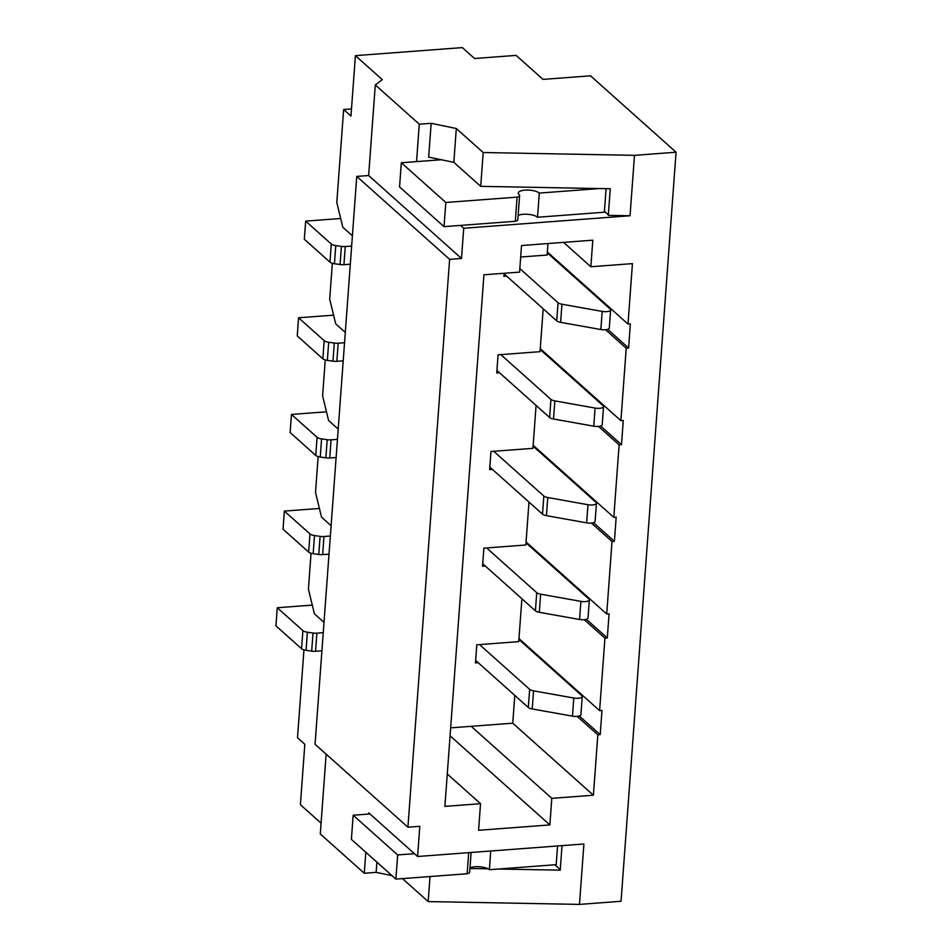 <?xml version="1.0" encoding="UTF-8"?>
<svg xmlns="http://www.w3.org/2000/svg" width="952" height="952" viewBox="0 0 952 952"><rect width="100%" height="100%" fill="white"/><g stroke="black" fill="none" stroke-linecap="round" stroke-linejoin="round"><path stroke-width="1.43" d="M514.794 695.388L512.759 723.187L593.393 795.217L551.815 798.347L549.863 824.92L478.582 830.287L480.534 803.702L444.893 806.392L483.925 274.795L519.566 272.117L521.517 245.533L592.81 240.178L590.859 266.75L632.437 263.621L627.999 324.037L547.352 252.006L547.138 255.029L520.684 257.016M577.174 716.356L597.832 734.813L593.393 795.217M579.304 715.963L600.212 734.635L601.985 710.466L599.605 710.644L518.959 638.625L518.745 641.636L476.785 644.802L475.453 662.925L478.202 662.711M597.832 734.813L600.212 734.635M324.013 622.382L314.41 613.814L308.412 589.145L311.054 553.243M521.898 598.737L518.959 638.625M584.278 619.704L604.937 638.161L599.605 710.644M586.396 619.312L607.305 637.983L609.078 613.814L606.71 613.992L526.063 541.974L525.837 544.984L483.878 548.15L482.545 566.261L485.306 566.059M604.937 638.161L607.305 637.983M331.106 525.73L321.514 517.162L315.517 492.493L318.147 456.591M528.991 502.085L526.063 541.974M591.37 523.053L612.029 541.51L606.71 613.992M593.501 522.66L614.409 541.331L616.182 517.162L613.802 517.341L533.156 445.31L532.942 448.332L490.982 451.486L489.649 469.61L492.398 469.407M612.029 541.51L614.409 541.331M338.198 429.078L328.607 420.51L322.609 395.842L325.251 359.927M536.083 405.433L533.156 445.31M598.475 426.401L619.121 444.846L613.802 517.341M600.593 425.996L621.501 444.667L623.274 420.51L620.906 420.689L540.26 348.658L540.034 351.681L498.075 354.834L496.742 372.958L499.502 372.756M619.121 444.846L621.501 444.667M345.302 332.427L335.711 323.858L329.701 299.19L332.343 263.276M321.074 823.171L300.392 804.702L304.83 744.297L297.5 737.752L303.95 649.895M352.395 235.775L342.803 227.207L336.806 202.526L343.636 109.504L351.49 108.909M416.536 161.614L419.273 124.2L375.29 84.906L382.287 79.647L355.405 55.644L462.327 47.6L474.548 58.512L516.127 55.383L543.009 79.397L590.526 75.815L676.063 152.213L621.049 901.27L579.471 904.4L583.909 843.996L417.583 856.502L419.796 826.3L407.92 827.193L315.053 744.25L356.762 176.417L449.618 259.349L407.92 827.193M343.636 109.504L350.967 116.049L355.405 55.644M543.187 308.781L540.26 348.658M506.595 276.104L503.846 276.306L504.06 273.284M547.983 243.545L547.352 252.006M512.759 723.187L450.653 727.863M605.567 329.749L626.226 348.194L628.606 348.015L630.379 323.858L627.999 324.037M626.226 348.194L620.906 420.689M419.273 124.2L431.161 123.308L428.674 157.128L453.83 162.34L480.712 186.342L610.256 188.758L608.304 215.342L630.046 215.747L634.484 155.343L676.063 152.213M630.046 215.747L463.719 228.254L460.518 225.398M375.29 84.906L368.638 175.525L461.494 258.456L463.719 228.254M461.494 258.456L449.618 259.349M471.169 726.317L551.815 798.347M480.534 803.702L447.273 774M563.56 242.379L590.859 266.75M430.018 876.542L428.186 901.58L579.471 904.4M498.55 869.021L560.216 870.164L562.013 845.638M469.943 868.486L488.043 868.819M428.186 901.58L402.47 878.613M376.897 862.155L376.147 872.365L391.998 875.65M554.861 864.785L560.252 869.592M417.583 856.502L368.71 812.853L368.614 814.055M365.818 852.254L364.271 873.258L376.147 872.365M608.34 214.771L604.413 211.273M453.83 162.34L456.305 128.508L483.188 152.522L634.484 155.343M431.161 123.308L456.305 128.508M480.712 186.342L483.188 152.522M368.638 175.525L356.762 176.417M364.271 873.258L320.288 833.976L326.143 754.151M450.07 735.801L549.863 824.92M607.697 329.344L628.606 348.015M547.293 252.875L610.161 309.019A6.438 2.178 -175.8 0 1 610.637 309.935A6.438 2.178 -175.8 0 1 602.188 311.411L561.942 304.224A6.438 2.178 -175.8 0 1 558.039 302.736L519.828 268.607M610.637 309.935L609.304 328.059A6.438 2.178 -175.8 0 1 600.855 329.535L560.621 322.347A6.438 2.178 -175.8 0 1 556.706 320.86L504.024 273.807M351.645 246.068L345.267 246.544A6.438 2.178 -175.8 0 1 341.387 246.401L335.782 245.604A6.438 2.178 -175.8 0 1 331.272 244.01L305.663 221.126L340.685 218.496M350.312 264.192L343.946 264.668A6.438 2.178 -175.8 0 1 340.066 264.525L334.45 263.728A6.438 2.178 -175.8 0 1 329.951 262.133L304.331 239.25L305.663 221.126M540.2 349.527L603.056 405.671A6.438 2.178 -175.8 0 1 603.544 406.587A6.438 2.178 -175.8 0 1 595.083 408.063L554.849 400.887A6.438 2.178 -175.8 0 1 550.934 399.388L500.835 354.632M603.544 406.587L602.211 424.711A6.438 2.178 -175.8 0 1 593.762 426.187L553.517 418.999A6.438 2.178 -175.8 0 1 549.613 417.512L496.932 370.459M344.541 342.72L338.174 343.196A6.438 2.178 -175.8 0 1 334.295 343.053L328.678 342.256A6.438 2.178 -175.8 0 1 324.18 340.661L298.559 317.778L333.593 315.148M343.208 360.844L336.841 361.32A6.438 2.178 -175.8 0 1 332.962 361.177L327.357 360.38A6.438 2.178 -175.8 0 1 322.847 358.785L297.238 335.901L298.559 317.778M533.096 446.179L595.964 502.323A6.438 2.178 -175.8 0 1 596.44 503.239A6.438 2.178 -175.8 0 1 587.991 504.715L547.757 497.539A6.438 2.178 -175.8 0 1 543.842 496.04L493.731 451.284M596.44 503.239L595.107 521.363A6.438 2.178 -175.8 0 1 586.658 522.838L546.424 515.663A6.438 2.178 -175.8 0 1 542.509 514.163L489.828 467.111M337.448 439.372L331.07 439.848A6.438 2.178 -175.8 0 1 327.19 439.705L321.586 438.908A6.438 2.178 -175.8 0 1 317.087 437.313L291.467 414.441L326.488 411.8M336.115 457.495L329.749 457.971A6.438 2.178 -175.8 0 1 325.87 457.829L320.253 457.031A6.438 2.178 -175.8 0 1 315.755 455.437L290.134 432.553L291.467 414.441M526.004 542.83L588.86 598.975A6.438 2.178 -175.8 0 1 589.347 599.891A6.438 2.178 -175.8 0 1 580.898 601.366L540.653 594.191A6.438 2.178 -175.8 0 1 536.738 592.691L486.639 547.935M589.347 599.891L588.015 618.015A6.438 2.178 -175.8 0 1 579.566 619.49L539.32 612.314A6.438 2.178 -175.8 0 1 535.417 610.815L482.735 563.762M330.344 536.024L323.977 536.511A6.438 2.178 -175.8 0 1 320.098 536.369L314.493 535.559A6.438 2.178 -175.8 0 1 309.983 533.965L284.362 511.093L319.396 508.451M329.023 554.147L322.645 554.623A6.438 2.178 -175.8 0 1 318.765 554.481L313.16 553.683A6.438 2.178 -175.8 0 1 308.65 552.089L283.041 529.217L284.362 511.093M518.899 639.482L581.767 695.626A6.438 2.178 -175.8 0 1 582.243 696.543A6.438 2.178 -175.8 0 1 573.794 698.018L533.56 690.843A6.438 2.178 -175.8 0 1 529.645 689.343L479.534 644.587M582.243 696.543L580.91 714.666A6.438 2.178 -175.8 0 1 572.461 716.142L532.227 708.966A6.438 2.178 -175.8 0 1 528.312 707.467L475.631 660.414M323.252 632.675L316.885 633.163A6.438 2.178 -175.8 0 1 313.006 633.02L307.389 632.211A6.438 2.178 -175.8 0 1 302.891 630.617L277.27 607.745L312.292 605.103M321.919 650.799L315.552 651.287A6.438 2.178 -175.8 0 1 311.673 651.144L306.056 650.335A6.438 2.178 -175.8 0 1 301.558 648.74L275.937 625.869L277.27 607.745M599.415 188.555L539.296 193.077A10.948 3.713 4.2 0 0 527.218 190.055A10.948 3.713 4.2 0 0 518.293 193.042A10.948 3.713 4.2 0 0 519.102 194.601A6.7 2.273 -175.8 0 1 519.602 195.553A6.7 2.273 -175.8 0 1 517.091 197.124L445.81 202.478L401.327 162.756L441.312 159.746M519.602 195.553L517.828 219.722A6.7 2.273 -175.8 0 1 515.318 221.28L517.091 197.124M515.318 221.28L444.025 226.647L445.81 202.478M444.025 226.647L399.554 186.913L401.327 162.756M539.296 193.077L537.523 217.246L604.353 212.213L606.079 188.686M537.523 217.246A10.948 3.713 4.2 0 0 528.324 214.355A10.948 3.713 4.2 0 0 518.15 215.438M471.121 852.48L469.681 872.187A6.7 2.273 -175.8 0 1 467.158 873.746L468.705 852.659M414.429 853.682L397.65 854.944L353.168 815.221L369.947 813.96M467.158 873.746L395.877 879.101L397.65 854.944M395.877 879.101L351.395 839.378L353.168 815.221M490.744 850.993L489.376 869.712L556.194 864.678L557.563 845.971M489.376 869.712A10.948 3.713 4.2 0 0 480.165 866.82A10.948 3.713 4.2 0 0 469.99 867.903M560.621 322.347L561.942 304.224M600.855 329.535L602.188 311.411M556.706 320.86L558.039 302.736M343.946 264.668L345.267 246.544M340.066 264.525L341.387 246.401M334.45 263.728L335.782 245.604M329.951 262.133L331.272 244.01M553.517 418.999L554.849 400.887M593.762 426.187L595.083 408.063M549.613 417.512L550.934 399.388M336.841 361.32L338.174 343.196M332.962 361.177L334.295 343.053M327.357 360.38L328.678 342.256M322.847 358.785L324.18 340.661M546.424 515.663L547.757 497.539M586.658 522.838L587.991 504.715M542.509 514.163L543.842 496.04M329.749 457.971L331.07 439.848M325.87 457.829L327.19 439.705M320.253 457.031L321.586 438.908M315.755 455.437L317.087 437.313M539.32 612.314L540.653 594.191M579.566 619.49L580.898 601.366M535.417 610.815L536.738 592.691M322.645 554.623L323.977 536.511M318.765 554.481L320.098 536.369M313.16 553.683L314.493 535.559M308.65 552.089L309.983 533.965M532.227 708.966L533.56 690.843M572.461 716.142L573.794 698.018M528.312 707.467L529.645 689.343M315.552 651.287L316.885 633.163M311.673 651.144L313.006 633.02M306.056 650.335L307.389 632.211M301.558 648.74L302.891 630.617"/></g></svg>
